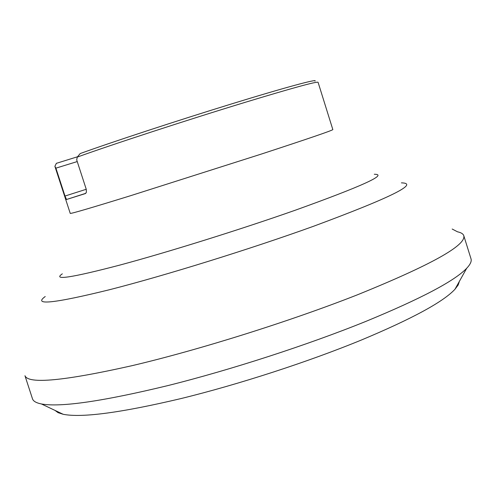 <?xml version="1.0" encoding="UTF-8"?>
<svg xmlns="http://www.w3.org/2000/svg" width="496" height="496" viewBox="0 0 496 496"><rect width="100%" height="100%" fill="white"/><g stroke="black" fill="none" stroke-linecap="round" stroke-linejoin="round"><path stroke-width="0.74" d="M357.331 294.847C290.061 321.315 199.175 349.866 132.172 365.645C64.027 380.965 28.291 384.326 24.961 375.72L32.463 398.741C33.22 401.183 36.208 402.926 41.441 403.967C60.704 407.439 102.864 401.307 167.933 385.578C231.167 369.774 307.582 344.98 365.738 321.451C420.887 298.735 454.541 280.996 466.711 268.249C470.369 264.368 471.801 261.218 471.002 258.788L463.779 235.674C466.395 245.309 430.912 265.038 357.331 294.847M452.178 229.028L457.523 231.818C461.082 232.574 463.171 233.864 463.779 235.674M459.401 281.3L458.192 284.971L454.95 289.28C443.263 301.89 412.126 318.779 361.541 339.958C308.307 361.844 238.799 384.419 180.823 398.61C121.098 412.722 81.896 417.954 63.209 414.303L58.069 412.66L54.963 410.378M65.001 196.044L55.905 168.15L54.876 166.29L70.246 213.41C71.238 213.726 91.332 207.83 130.529 195.722L261.448 154.039C308.258 138.713 332.053 130.566 332.841 129.605L318.079 82.293C316.69 81.338 292.373 88.021 245.111 102.343C187.879 119.765 110.571 145.03 77.271 157.096L76.7 159.91L86.223 189.199L86.428 192.219L85.38 193.576L66.495 199.497L65.001 196.044L86.248 189.274M56.377 163.333L77.55 156.755M77.271 157.096L80.197 153.555C111.947 142.073 177.196 120.64 231.279 104.005C285.491 87.321 318.24 78.529 314.991 81.09M55.037 166.03L56.426 163.227M55.905 168.15L77.246 161.572M45.217 296.534C32.544 305.66 53.965 303.397 109.48 289.732C164.864 275.615 250.083 249.153 313.447 226.3C390.501 197.737 419.821 183.253 401.4 182.863M374.3 174.27C388.442 174.208 361.993 186.229 294.965 210.329C240.231 229.592 167.722 252.235 119.778 265.1C71.455 277.735 52.309 280.649 62.329 273.835M85.839 193.304L66.495 199.497M63.209 414.303L41.441 403.967M454.95 289.28L466.711 268.249"/></g></svg>
